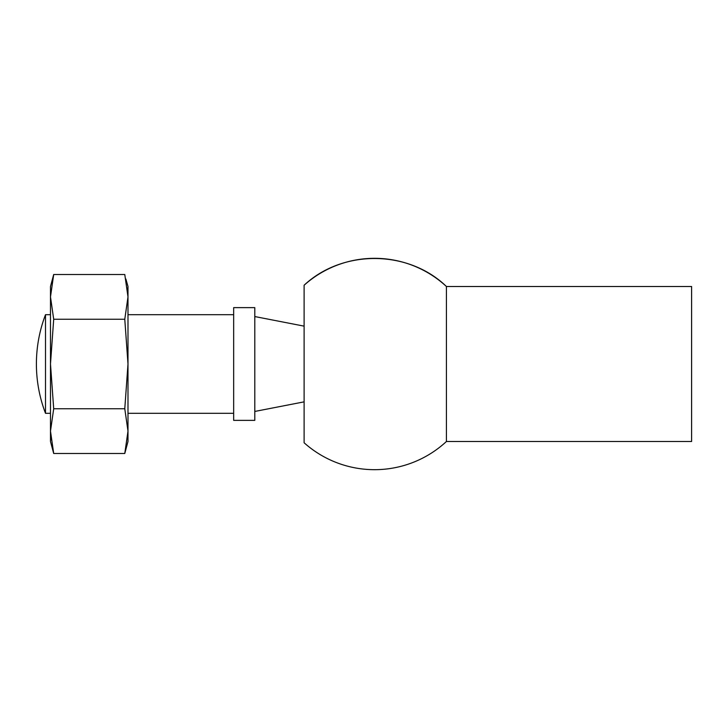 <?xml version="1.0" encoding="UTF-8"?>
<svg xmlns="http://www.w3.org/2000/svg" width="728" height="728" viewBox="0 0 728 728"><rect width="100%" height="100%" fill="white"/><g stroke="black" fill="none" stroke-linecap="round" stroke-linejoin="round"><path stroke-width="1.09" d="M126.708 444.899L124.779 453.489L127.992 431.113L124.779 408.745L53.699 408.745L50.487 431.113L53.699 453.489L52.589 448.985M127.464 288.115L127.992 296.887L127.992 441.496L124.779 453.489L53.699 453.489L50.487 441.496L50.487 431.113L51.015 439.885M51.761 283.101L53.699 274.511L50.487 296.887L53.699 319.255L50.487 364L50.487 431.113M53.699 319.255L124.779 319.255L127.992 296.887L124.779 274.511L53.699 274.511L50.487 286.504L50.487 364L53.699 408.745M127.992 296.887L127.992 286.504L125.889 279.015M233.661 307.635L254.8 307.635L254.8 420.365L233.661 420.365L233.661 307.635M124.779 319.255L127.992 364L124.779 408.745M233.661 314.687L127.992 314.687M50.487 314.687L45.509 314.687L45.509 413.313L50.487 413.313M304.113 285.23C342.751 249.094 408.435 249.686 446.419 286.504L691.6 286.504L691.6 441.496L446.419 441.496L446.419 286.504A105.678 105.678 0 0 0 304.113 285.23L304.113 442.77A105.678 105.678 0 0 0 446.419 441.496M304.113 326.144L254.8 316.553M233.661 413.313L127.992 413.313M45.509 314.687A138.083 138.083 0 0 0 45.509 413.313M304.113 401.856L254.8 411.447"/></g></svg>
